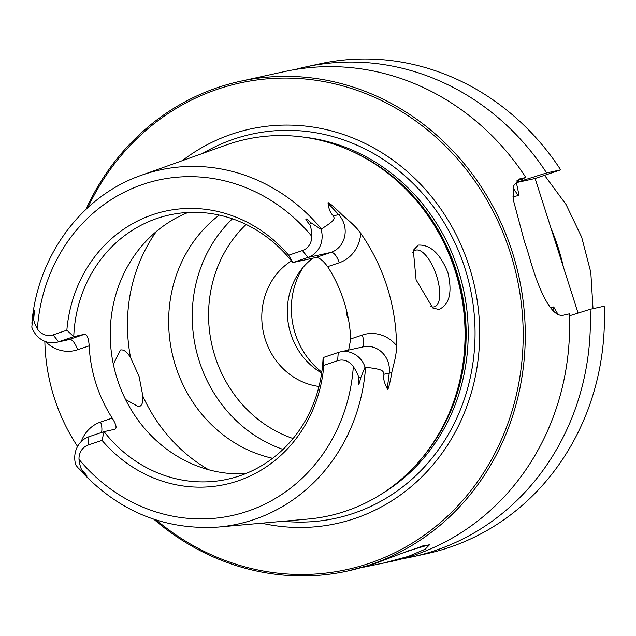 <?xml version="1.0" encoding="UTF-8"?>
<svg xmlns="http://www.w3.org/2000/svg" width="636" height="636" viewBox="0 0 636 636"><rect width="100%" height="100%" fill="white"/><g stroke="black" fill="none" stroke-linecap="round" stroke-linejoin="round"><path stroke-width="0.95" d="M518.706 179.296L520.709 178.621L519.676 178.907L513.737 185.633L513.252 199.672L524.446 241.577A250.687 230.24 77.6 0 1 526.974 249.121A250.687 230.24 77.6 0 1 529.279 256.729C538.366 289.062 551.531 319.216 564.227 314.979L569.371 313.85A250.687 230.24 77.6 0 1 392.102 561.278L363.681 567.177M85.924 209.387A250.687 230.24 -102.4 0 1 240.344 81.273A250.687 230.24 -102.4 0 1 512.37 252.317A250.687 230.24 77.6 0 1 347.749 571.001A250.687 230.24 77.6 0 1 153.888 519.278M347.749 571.001L373.896 563.957L408.765 550.697L429.721 544.615L425.182 549.218L408.328 556.405L382.22 563.44M424.673 545.124A39.79 1.59 -17.7 0 1 405.037 552.263A39.79 1.59 162.3 0 1 403.423 552.803M569.443 315.806L590.144 309.295L604.2 306.21A250.687 230.24 77.6 0 1 426.931 553.638L412.867 556.723A250.687 230.24 77.6 0 1 402.429 558.742M295.136 69.531A250.687 230.24 77.6 0 1 305.463 66.987L319.518 63.91A250.687 230.24 77.6 0 1 560.682 169.852L535.13 178.493L578.084 313.087M590.144 309.295A250.687 230.24 77.6 0 1 412.867 556.723M305.463 66.987A250.687 230.24 77.6 0 1 546.626 172.936L560.682 169.852M520.709 178.621L525.853 177.492L516.201 181.125M240.344 81.273L284.69 71.542A250.687 230.24 77.6 0 1 525.853 177.492M546.626 172.936L523.11 180.338A229.978 211.224 -102.4 0 0 522.108 178.907M512.966 196.739L518.133 195.61C519.175 196.389 518.563 192.056 516.305 182.619L535.13 178.493M516.305 182.619L523.11 180.338M557.931 314.208L553.67 306.942L550.434 307.649M156.416 520.105A249.097 228.777 77.6 0 0 429.483 531.386A249.097 228.777 77.6 0 0 510.366 252.921A249.097 228.777 -102.4 0 0 308.055 79.293A249.097 228.777 -102.4 0 0 87.871 207.575M182.182 160.725A201.93 185.466 -102.4 0 1 469.296 266.81A201.93 185.466 77.6 0 1 261.682 523.182M455.145 270.864A192.756 177.031 77.6 0 1 427.201 451.425A192.756 177.031 77.6 0 1 308.182 519.032L218.506 527.037A181.284 166.505 77.6 0 0 365.573 367.274C386.06 369.492 382.594 371.718 384.017 374.246C382.959 377.649 384.033 382.467 387.252 388.707C387.857 391.108 389.383 385.829 391.824 372.871C391.744 370.367 396.816 356.43 396.554 345.594A184.822 169.748 77.6 0 0 387.054 286.621A184.822 169.748 77.6 0 0 360.723 233.333C354.975 224.746 342.375 215.604 341.007 213.648A11.941 2.56 -43 0 1 338.67 214.658L333.447 215.803C333.654 218.371 337.931 218.665 321.426 228.944A181.284 166.505 -102.4 0 0 141.359 175.29L226.154 145.032A192.756 177.031 -102.4 0 1 362.544 156.623A192.756 177.031 -102.4 0 1 455.145 270.864M416.103 279.896L413.313 250.298L418.273 245.106C430.302 244.455 440.168 253.605 447.879 272.542C452.546 292.369 449.525 304.684 438.824 309.494L432.766 307.975L416.103 279.896M77.56 446.448A183.224 168.278 77.6 0 1 54.235 397.691A183.224 168.278 77.6 0 1 44.846 341.309M348.663 350.046L350.714 338.94A135.293 124.259 77.6 0 0 343.917 301.202A135.293 124.259 -102.4 0 0 327.651 266.667L339.25 262.748A11.941 4.698 71.3 0 0 331.006 252.397A22.92 21.052 -102.4 0 0 338.67 214.658L328.081 203.305C328.804 209.403 330.593 213.569 333.447 215.803M328.081 203.305C327.222 201.167 331.531 204.617 341.007 213.648M412.629 252.635A29.844 11.742 -108.7 0 1 415.531 250.202A29.844 11.742 -108.7 0 1 416.024 250.059A29.844 11.742 -108.7 0 1 436.415 275.324A29.844 11.742 -108.7 0 1 434.642 306.743A29.844 11.742 -108.7 0 1 434.15 306.878A29.844 11.742 -108.7 0 1 430.818 306.552M113.335 364.221L120.538 349.967C123.797 349.379 127.152 351.954 130.595 357.694L139.109 376.536L142.893 396.244C143.267 402.461 141.86 405.975 138.672 406.786L125.538 399.511M139.157 406.65L138.672 406.786M188.073 212.456A135.293 124.259 77.6 0 0 117.207 378.921A135.293 124.259 -102.4 0 0 245.377 473.733M327.651 266.667C322.969 260.37 319.034 257.326 315.838 257.524L292.783 262.581A135.293 124.259 77.6 0 0 169.438 214.96A135.293 124.259 77.6 0 0 73.752 336.643L58.584 341.771A22.92 21.052 77.6 0 1 56.524 342.343A22.92 21.052 77.6 0 1 31.8 327.135L32.889 317.133C34.376 308.365 34.686 308.516 33.835 317.587C33.175 319.455 34.352 323.239 37.381 328.955A14.962 13.738 77.6 0 0 53.09 334.87L66.859 330.211L73.752 336.643L84.508 334.282C87.092 334.29 88.65 338.137 89.175 345.841A135.293 124.259 -102.4 0 0 95.972 383.572A135.293 124.259 77.6 0 0 112.238 418.106C116.229 424.554 117.088 428.282 114.83 429.276L104.066 431.637L88.897 436.765A22.92 21.052 -102.4 0 0 75.764 464.9L77.687 467.428C116.603 510.644 163.539 530.511 218.506 527.037M323.096 357.575L338.265 352.447A22.92 21.052 77.6 0 1 340.316 351.883A22.92 21.052 77.6 0 1 365.048 367.083L360.699 377.8C358.672 386.593 357.901 386.537 358.378 377.649C358.68 375.86 356.987 372.187 353.322 366.614A14.962 13.738 77.6 0 0 337.605 360.699L323.843 365.358L323.096 357.575A135.293 124.259 77.6 0 1 227.41 479.258A135.293 124.259 77.6 0 1 104.066 431.637L102.006 440.358L88.245 445.017A14.962 13.738 -102.4 0 0 78.999 459.367C79.898 465.942 81.146 469.766 82.744 470.847C88.674 477.644 88.523 478.01 82.298 471.936L77.687 467.428M365.573 367.274L365.048 367.083M66.859 330.211A139.888 128.48 77.6 0 1 152.855 214.626A139.888 128.48 77.6 0 1 288.688 255.211L302.458 250.552A14.962 13.738 -102.4 0 0 311.696 236.202C311.465 229.548 310.726 225.605 309.47 224.389C304.032 217.52 304.644 217.059 311.298 222.998L321.077 229.326L321.426 228.944M323.843 365.358A139.888 128.48 77.6 0 1 237.848 480.943A139.888 128.48 77.6 0 1 102.006 440.358M315.838 257.524L331.006 252.397L307.951 257.453L292.783 262.581L288.688 255.211M302.458 250.552L307.951 257.453A22.92 21.052 -102.4 0 0 321.077 229.326M272.598 458.294A135.293 124.259 77.6 0 1 175.616 366.113A135.293 124.259 77.6 0 1 219.261 215.087M232.434 218.8A135.293 124.259 77.6 0 0 199.195 360.938A135.293 124.259 -102.4 0 0 283.012 449.406M291.463 260.911A67.647 62.129 -102.4 0 0 265.268 339.449A67.647 62.129 -102.4 0 0 318.994 386.457M312.809 258.192A67.647 62.129 -102.4 0 0 290.795 333.852A67.647 62.129 77.6 0 0 321.657 373.022M303.165 267.271A75.605 69.435 -102.4 0 0 295.239 333.701A75.605 69.435 77.6 0 0 321.792 372.124M346.421 309.978A15.916 14.62 -102.4 0 0 347.216 316.124A15.916 14.62 -102.4 0 0 348.377 318.898M563.401 267.08A198.957 182.731 -102.4 0 0 551.173 228.777M517.466 180.648A224.818 206.485 77.6 0 1 518.38 181.936M518.133 195.61A218.856 201.008 -102.4 0 0 513.18 188.033M553.9 311.449A218.856 201.008 -102.4 0 0 553.67 306.942M202.63 153.427A196.604 180.568 -102.4 0 1 464.94 268.32A196.604 180.568 77.6 0 1 283.306 521.25M382.005 493.695A191.158 175.568 77.6 0 0 458.373 270.324A191.158 175.568 -102.4 0 0 303.809 137.153M351.446 151.09A191.158 175.568 -102.4 0 1 456.298 270.777A191.158 175.568 77.6 0 1 419.442 461.1M427.201 451.425L428.219 450.057A191.325 175.719 77.6 0 0 455.964 270.833A191.325 175.719 -102.4 0 0 364.046 157.442L362.544 156.623M350.714 338.94L362.313 335.021A34.861 32.015 77.6 0 1 396.554 345.594M339.25 262.748A34.861 32.015 -102.4 0 0 360.723 233.333M142.893 396.244A159.167 146.185 -102.4 0 0 208.6 469.726M130.595 357.694A159.167 146.185 77.6 0 1 156.345 231.488M337.605 360.699L338.265 352.447M358.378 377.649L360.699 377.8M340.316 351.883L363.379 346.819A22.92 21.052 77.6 0 1 389.232 373.101L387.252 388.707M384.017 374.246L389.232 373.101A11.941 1.709 -172.8 0 1 391.824 372.871M361.94 347.137A11.941 4.698 71.3 0 0 362.313 335.021M78.999 459.367A171.752 157.744 -102.4 0 0 247.523 511.272A171.752 157.744 -102.4 0 0 353.322 366.614M311.696 236.202A171.752 157.744 -102.4 0 0 143.172 184.297A171.752 157.744 -102.4 0 0 37.381 328.955M82.298 471.936L82.744 470.847M88.897 436.765L88.245 445.017M112.238 418.106L100.647 422.034A11.941 4.698 -108.7 0 1 101.426 432.528M100.647 422.034A34.861 32.015 -102.4 0 0 81.257 441.519M89.175 345.841L77.584 349.76A34.861 32.015 77.6 0 1 45.49 341.556M53.09 334.87L58.584 341.771L69.34 339.409A22.92 21.052 77.6 0 1 67.289 339.982L56.524 342.343M84.508 334.282L69.34 339.409A11.941 4.698 -108.7 0 1 77.584 349.76M33.835 317.587L32.889 317.133M311.298 222.998L309.47 224.389M293.077 438.538A125.34 115.124 -102.4 0 1 215.024 356.438A125.34 115.124 77.6 0 1 246.124 224.46M544.551 175.305L566.008 204.418L581.678 237.172L590.812 272.383L593.014 308.667M141.359 175.29C81.631 195.824 37.357 255.918 31.887 323.223"/></g></svg>
